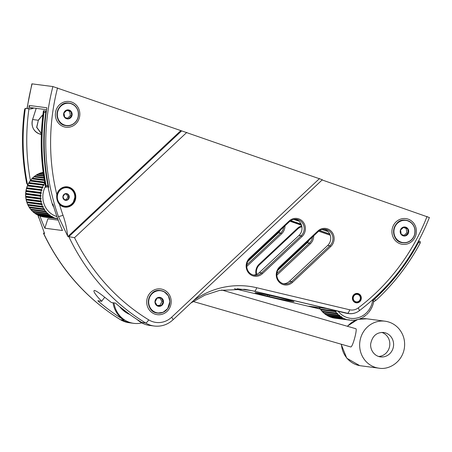 <?xml version="1.0" encoding="UTF-8"?>
<svg xmlns="http://www.w3.org/2000/svg" width="452" height="452" viewBox="0 0 452 452"><rect width="100%" height="100%" fill="white"/><g stroke="black" fill="none" stroke-linecap="round" stroke-linejoin="round"><path stroke-width="0.68" d="M359.142 300.947A3.791 3.571 97.5 0 0 357.973 294.529A3.791 3.571 97.5 0 0 353.294 298.896A3.791 3.571 97.5 0 0 359.142 300.947M357.956 294.15A4.17 3.927 -82.5 0 1 359.25 301.213A4.17 3.927 -82.5 0 1 352.814 298.958A4.17 3.927 -82.5 0 1 357.956 294.15M56.325 109.486A12.978 12.232 -82.5 0 1 77.371 106.395A12.978 12.232 -82.5 0 1 69.099 127.204A12.978 12.232 -82.5 0 1 56.325 109.486M395.297 222.683A12.978 12.232 -82.5 0 1 415.913 227.599A12.978 12.232 -82.5 0 1 401.308 244.12A12.978 12.232 -82.5 0 1 395.297 222.683M157.053 305.456L159.98 305.337L161.94 301.456L159.771 297.772M157.245 305.716L161.37 305.518L163.33 301.637L161.161 297.953L157.036 298.151L155.076 302.026L157.245 305.716A4.396 4.141 -82.5 0 1 155.561 299.812A4.396 4.141 -82.5 0 1 161.178 297.936A4.396 4.141 -82.5 0 1 162.861 303.857A4.396 4.141 -82.5 0 1 157.245 305.733M159.98 305.337L161.37 305.518M163.33 301.637L161.94 301.456M41.386 133.543L36.81 127.345L38.301 120.435L42.375 115.17L42.612 117.283M38.301 120.435L36.635 127.357L41.381 133.702M42.629 117.124L42.375 115.17L38.245 120.255L32.606 119.514L36.216 108.339M67.246 118.492L70.365 115.571L69.574 111.294L66.766 110.339M63.947 113.04L64.738 117.317L68.642 118.673L71.755 115.752L70.964 111.474L67.06 110.118L63.947 113.04M70.964 111.474L69.574 111.294M71.755 115.752L70.365 115.571M403.704 235.622L406.896 232.797L406.224 228.492L403.41 227.441M400.562 230.023L401.235 234.322L405.094 235.803L408.286 232.978L407.614 228.678L403.755 227.198L400.562 230.023A4.396 4.141 -82.5 0 1 405.896 227.367A4.396 4.141 -82.5 0 1 408.314 232.989A4.396 4.141 -82.5 0 1 402.969 235.633A4.396 4.141 -82.5 0 1 400.551 230.011M407.614 228.678L406.224 228.492M408.286 232.978L406.896 232.797M193.151 301.49L350.712 346.944C352.673 347.52 357.639 328.615 355.803 328.706L221.627 289.986M381.708 332.401A12.317 11.605 -82.5 0 1 389.63 346.255A12.317 11.605 -82.5 0 1 378.55 356.481M26.967 108.576L31.894 83.84L52.895 86.552A211.378 199.157 -82.5 0 0 58.393 216.446L67.653 236.063A211.378 199.157 97.5 0 0 67.879 236.543L68.828 236.667L181.647 130.877L322.355 179.76L172.935 319.863A3.791 0.836 -133.2 0 0 171.602 317.264L319.519 178.568M190.953 302.97L204.886 295.15L219.661 290.382L244.724 289.314L251.854 290.653L347.531 313.355A15.159 14.283 97.5 0 0 348.893 313.609A15.159 14.283 97.5 0 0 355.843 312.688M348.893 313.609L347.317 313.4A15.159 14.283 -82.5 0 1 345.961 313.151L326.474 308.53L308.846 306.213A3.791 3.571 97.5 0 0 309.185 306.275L326.643 308.569M324.124 229.26A9.475 8.927 -82.5 0 1 330.508 236.17A9.475 8.927 -82.5 0 1 327.66 245.481L289.433 281.325A9.475 8.927 -82.5 0 1 283.444 283.749M292.534 282.364A10.424 9.82 -82.5 0 1 278.669 281.568A10.424 9.82 -82.5 0 1 279.635 266.861L317.863 231.017A10.424 9.82 -82.5 0 1 331.734 231.814A10.424 9.82 -82.5 0 1 330.768 246.515L292.534 282.364L291.636 281.619L329.864 245.769A9.475 8.927 97.5 0 0 332.565 235.887A9.475 8.927 97.5 0 0 325.231 229.328A9.475 8.927 97.5 0 0 318.135 231.678L279.907 267.527A9.475 8.927 97.5 0 0 277.206 277.409A9.475 8.927 97.5 0 0 284.54 283.963A9.475 8.927 97.5 0 0 291.636 281.619L289.433 281.325M295.388 219.26A9.475 8.927 -82.5 0 1 301.772 226.169A9.475 8.927 -82.5 0 1 298.93 235.486L259.329 272.612A9.475 8.927 -82.5 0 1 253.346 275.036M262.437 273.652A10.424 9.82 -82.5 0 1 248.566 272.855A10.424 9.82 -82.5 0 1 249.532 258.148L289.133 221.017A10.424 9.82 -82.5 0 1 302.998 221.813A10.424 9.82 -82.5 0 1 302.038 236.52L262.437 273.652L261.533 272.906L301.134 235.774A9.475 8.927 97.5 0 0 303.834 225.893A9.475 8.927 97.5 0 0 296.501 219.333A9.475 8.927 97.5 0 0 289.404 221.683L249.803 258.815A9.475 8.927 97.5 0 0 247.103 268.697A9.475 8.927 97.5 0 0 254.436 275.251A9.475 8.927 97.5 0 0 261.533 272.906L259.329 272.612M104.836 297.343A18.95 6.232 -70.8 0 0 101.756 301.286C97.27 296.93 92.163 290.613 94.513 290.444C97.847 291.359 105.519 298.009 111.463 302.563L115.424 303.083A211.378 199.157 -82.5 0 0 141.804 322.462L145.584 322.96A211.378 199.157 -82.5 0 1 68.828 236.667L74.529 237.679A207.587 195.586 97.5 0 0 148.668 319.835A20.843 19.639 97.5 0 0 171.602 317.264M113.051 302.767A24.634 23.21 -82.5 0 0 124.181 320.152A211.378 199.157 -82.5 0 1 97.796 300.766L101.756 301.286M58.251 220.152L47.889 218.791L44.85 228.209L62.472 230.52A211.378 199.157 -82.5 0 1 52.895 204.072L52.268 203.988A9.475 8.927 97.5 0 0 53.782 207.033M28.73 108.825A8.582 8.085 97.5 0 0 28.758 108.83A211.378 199.157 -82.5 0 1 29.256 105.463A1.893 1.785 97.5 0 0 30.776 107.627L46.59 109.7M267.375 296.105L255.109 292.749C254.832 292.269 268.533 295.032 279.963 297.761L293.975 301.529C294.258 302.009 280.551 299.247 269.121 296.523L267.375 296.105L267.731 294.998M95.01 290.568L94.513 290.444M234.402 288.715L320.519 309.151M320.18 308.902L308.846 306.213M181.647 130.877L52.895 86.552M429.174 217.474L322.146 179.964M193.637 300.461A85.321 80.388 -82.5 0 1 256.657 287.715A3.791 1.26 105.4 0 1 254.442 291.212L347.43 313.276A15.108 14.232 97.5 0 0 348.899 313.552C352.633 313.987 356.052 313.089 359.142 310.857A3.791 0.96 55 0 1 359.142 310.857C390.884 286.67 414.303 255.544 429.4 217.463M347.43 313.276A3.791 1.26 105.4 0 0 349.639 309.778A11.317 10.667 97.5 0 0 358.221 307.919A207.536 195.541 97.5 0 0 427.05 216.463M358.317 293.63A4.735 4.463 -82.5 0 1 359.798 301.653A4.735 4.463 -82.5 0 1 352.481 299.105A4.735 4.463 -82.5 0 1 358.317 293.63M56.822 194.575C56.325 198.298 57.223 201.609 59.506 204.496A10.232 9.639 97.5 0 0 74.032 202.778A10.232 9.639 97.5 0 0 70.574 187.823A10.232 9.639 97.5 0 0 57.037 193.812A10.232 9.639 97.5 0 0 56.822 194.575A207.587 195.586 -82.5 0 1 57.545 87.897M148.668 319.835A3.791 1.17 -58.5 0 1 145.584 322.96A24.634 23.21 -82.5 0 0 154.239 326.028L149.516 325.406A24.634 23.21 -82.5 0 1 137.21 319.558M38.024 215.208L44.364 233.006A211.378 199.157 97.5 0 0 44.59 233.486L43.646 233.362L44.256 232.786M44.85 228.209A211.378 199.157 -82.5 0 1 39.94 216.005M47.827 186.716A0.949 0.893 -82.5 0 1 48.115 187.224L48.748 187.309A211.378 199.157 -82.5 0 1 46.386 111.141A211.378 199.157 -82.5 0 1 46.884 107.774L29.256 105.463M48.115 187.224A211.378 199.157 97.5 0 0 52.268 203.988M67.879 236.543L180.704 130.752M237.215 288.732L251.854 290.653A81.535 76.823 -82.5 0 1 254.442 291.212M67.32 187.201C62.512 186.919 59.167 189.156 57.268 193.914C56.184 197.778 56.924 201.157 59.489 204.05L64.755 206.739A9.854 9.283 -82.5 0 1 57.246 193.914A9.854 9.283 -82.5 0 1 67.32 187.201A9.854 9.283 -82.5 0 1 69.06 187.614A9.854 9.283 -82.5 0 1 75.077 199.112A9.854 9.283 -82.5 0 1 64.755 206.739A9.854 9.283 97.5 0 0 75.043 199.1A9.854 9.283 97.5 0 0 69.026 187.608A9.854 9.283 97.5 0 0 67.303 187.196M312.411 237.046A9.475 8.927 -82.5 0 1 309.405 243.086L276.901 273.562M277.85 270.319L307.202 242.797A9.475 8.927 97.5 0 0 309.258 240.001M283.675 227.051A9.475 8.927 -82.5 0 1 280.675 233.091L246.798 264.849M247.747 261.606L278.472 232.797A9.475 8.927 97.5 0 0 280.528 230.006M246.741 266.494L281.573 233.837A10.424 9.82 97.5 0 0 284.952 225.853M256.651 274.364A9.475 8.927 -82.5 0 1 259.442 264.844L297.676 228.994A9.475 8.927 -82.5 0 1 301.885 226.768M276.844 275.206L310.309 243.831A10.424 9.82 97.5 0 0 313.682 235.854M301.721 225.955A10.424 9.82 97.5 0 0 297.405 228.333L259.171 264.177A10.424 9.82 97.5 0 0 256.081 274.579M113.994 302.891A24.634 23.21 97.5 0 0 133.775 323.344A24.634 23.21 97.5 0 0 141.838 322.903M43.471 233.351L43.646 233.362A211.378 199.157 -82.5 0 0 120.401 319.654A3.791 1.17 121.5 0 1 120.249 319.604C86.699 298.772 61.105 270.025 43.471 233.351L44.2 232.661M372.623 299.783L372.934 299.953A212.802 200.496 97.5 0 0 418.671 240.882L420.416 241.826L418.902 240.956M372.934 299.953L374.081 301.388A2.842 0.638 47.8 0 1 372.284 300.088M374.216 301.405L375.714 300.535A214.694 202.281 97.5 0 0 420.174 243.114L420.36 241.803M418.806 240.899L418.614 242.21L420.174 243.114M375.714 300.535L374.567 299.1A212.802 200.496 97.5 0 0 418.614 242.21M374.567 299.1L373.069 299.975M45.545 111.028L46.036 111.102A8.582 8.085 97.5 0 0 46.115 111.113A8.582 8.085 97.5 0 0 46.386 111.141M46.392 111.09A8.582 8.085 -82.5 0 1 45.731 111.056M45.951 187.19L46.144 185.868L47.895 185.444L47.748 186.761L45.816 187.173A2.842 0.328 168.6 0 1 45.652 187.1C40.59 161.85 39.855 136.397 43.443 110.729L45.505 111.017L45.782 112.491L44.019 112.237L43.737 110.768L45.511 111.017M46.144 185.868A214.694 202.281 -82.5 0 1 44.019 112.237M47.895 185.444A212.802 200.496 -82.5 0 1 45.782 112.491M48.748 187.309A0.949 0.893 97.5 0 0 48.144 186.619L47.726 186.608L48.121 186.495A211.852 199.603 -82.5 0 1 45.872 173.302M28.758 108.83A8.582 8.085 97.5 0 0 33.154 107.938M33.781 108.017A8.582 8.085 -82.5 0 1 29.12 108.881A8.582 8.085 -82.5 0 1 29.035 108.87L25.21 108.339L24.544 109.683A214.694 202.281 -82.5 0 0 26.674 183.314L27.555 184.778A2.842 0.328 -11.4 0 0 27.792 184.789M64.297 199.626L66.224 199.705L67.902 196.919L66.484 194.027M67.902 196.919L69.116 197.117A3.26 3.074 -82.5 0 1 67.489 199.829L67.421 199.863A3.26 3.074 -82.5 0 1 64.416 199.756L64.353 199.716A3.26 3.074 -82.5 0 1 62.975 196.902L64.353 199.716M66.224 199.705L67.472 199.863M67.489 199.829L69.116 197.117M64.416 199.756L67.421 199.863M69.122 197.044L67.743 194.224A3.26 3.074 -82.5 0 1 69.122 197.044L69.145 197.083M67.687 194.185L64.676 194.083A3.26 3.074 -82.5 0 1 67.687 194.185L67.743 194.224M64.613 194.117L62.981 196.823A3.26 3.074 -82.5 0 1 64.613 194.117L64.676 194.083M162.019 314.304A12.978 12.232 -82.5 0 1 147.154 298.535A12.978 12.232 -82.5 0 1 167.681 292.568A12.978 12.232 -82.5 0 1 162.019 314.304M320.451 309.106L336.034 311.343L335.621 311.744L320.892 309.812L320.451 309.106L335.887 311.134M322.152 311.236L337.587 313.264L337.401 313.857L322.666 311.925L322.078 311.281A22.741 21.425 -82.5 0 1 320.892 309.812L320.598 309.321L336.034 311.343M337.587 313.264L322.327 311.428L322.666 311.925A22.741 21.425 -82.5 0 0 324.022 313.225L339.723 315.315L339.418 315.716L324.689 313.784L324.095 313.123M339.531 315.146L324.287 313.287L324.689 313.784A22.741 21.425 -82.5 0 0 326.186 314.886L341.684 316.756L341.644 317.287L326.819 315.315L328.48 316.231M341.684 316.756L341.266 316.812M341.644 317.287A22.741 21.425 97.5 0 0 343.266 318.18L328.531 316.247A22.741 21.425 -82.5 0 1 326.909 315.355L326.463 314.869M343.266 318.18L329.248 316.592L330.994 317.276M344.04 318.541A22.741 21.425 97.5 0 0 345.757 319.214L331.028 317.281A22.741 21.425 -82.5 0 1 329.31 316.609L328.807 316.146M345.757 319.214L332.813 317.796M346.577 319.474A22.741 21.425 97.5 0 0 348.362 319.909L333.627 317.976L333.627 317.666L333.627 317.976A22.741 21.425 -82.5 0 1 331.841 317.541L331.293 317.095M348.362 319.909L349.063 319.694L349.204 320.056L334.327 318.067M349.204 320.056A22.741 21.425 97.5 0 0 349.628 320.118A22.741 21.425 97.5 0 0 351.029 320.248L351.272 320.202M351.696 319.988L351.882 320.282M353.724 320.236L351.905 320.287A22.741 21.425 97.5 0 0 353.724 320.236L354.119 320.095M354.645 320.146A22.741 21.425 97.5 0 0 356.396 319.858L354.617 320.157M356.396 319.858L356.877 319.62M364.538 316.134L363.9 316.682L364.459 316.157M369.815 310.818L370.307 310.072M371.278 308.4L371.68 307.597M372.448 305.812L372.753 304.964M373.307 303.094L373.51 302.213M41.273 172.924L41.838 172.574L43.239 172.754M43.584 172.144L41.838 172.574A22.741 21.425 -82.5 0 1 43.166 172.24M43.482 174.512L38.527 173.975L39.273 173.495A22.741 21.425 -82.5 0 1 41.013 172.828L43.29 173.127M43.477 174.483L38.759 173.867L39.273 173.495L43.415 174.037M43.731 176.212L36.154 175.274L36.832 174.743A22.741 21.425 -82.5 0 1 38.482 173.856L38.527 173.975M43.714 176.099L36.375 175.139L36.832 174.743L43.646 175.642M33.945 176.873L44.042 178.201L33.877 176.868L34.561 176.308A22.741 21.425 -82.5 0 1 36.092 175.207L36.154 175.274M44.008 178.003L34.149 176.709L34.561 176.308L43.934 177.54M44.409 180.444L31.872 178.8L32.482 178.161L44.285 179.71M44.364 180.167L32.126 178.563L32.482 178.161A22.741 21.425 -82.5 0 1 33.877 176.868M44.85 182.919L30.103 180.981L30.634 180.269A22.741 21.425 -82.5 0 1 31.872 178.8L44.403 180.388M44.782 182.563L30.335 180.664L30.634 180.269L44.703 182.111M44.234 185.015L28.804 182.987L29.052 182.597L43.782 184.529L44.104 185.247L28.606 183.376L29.052 182.597A22.741 21.425 -82.5 0 1 30.103 180.981L44.827 182.8M42.985 187.512L27.549 185.489L27.753 185.117L42.482 187.049L42.883 187.761L27.402 185.947L27.753 185.117A22.741 21.425 -82.5 0 1 28.606 183.376L44.104 185.247M42.042 190.156L26.606 188.134L26.758 187.783L41.488 189.716L41.968 190.416L26.51 188.653L26.758 187.783A22.741 21.425 -82.5 0 1 27.402 185.947L42.883 187.761M41.414 192.902L25.979 190.874L26.086 190.558L40.816 192.49L41.375 193.168L40.674 193.383L25.939 191.45L26.086 190.558A22.741 21.425 -82.5 0 1 26.51 188.653L41.968 190.416M41.115 195.699L25.679 193.676L25.747 193.394L40.477 195.326L41.104 195.97L40.443 196.23L25.707 194.298L25.747 193.394A22.741 21.425 -82.5 0 1 25.939 191.45L25.939 191.139L41.375 193.168M41.149 198.513L25.741 196.247L40.477 198.179L41.172 198.778L40.544 199.078L25.815 197.145L25.741 196.247A22.741 21.425 -82.5 0 1 25.707 194.298L25.668 193.942L41.104 195.97M41.516 201.293L26.08 199.072L40.81 201.004L41.573 201.552L40.985 201.886L26.256 199.953L26.08 199.072A22.741 21.425 -82.5 0 1 25.815 197.145L25.736 196.756L41.172 198.778M42.211 203.993L26.747 201.824L41.477 203.756L42.296 204.247L41.759 204.609L27.024 202.677L26.747 201.824A22.741 21.425 -82.5 0 1 26.256 199.953L26.137 199.524L41.573 201.552M43.222 206.575L27.736 204.462L43.222 206.575L42.844 207.197L28.114 205.264L27.736 204.462A22.741 21.425 -82.5 0 1 27.024 202.677L26.86 202.219L42.296 204.247M44.528 209.005L29.03 206.943L44.669 209.225L44.234 209.621L29.504 207.688L29.03 206.943A22.741 21.425 -82.5 0 1 28.114 205.264L27.9 204.79L43.335 206.818M30.685 209.208L46.121 211.231L45.901 211.835L31.171 209.903L30.612 209.225A22.741 21.425 -82.5 0 1 29.504 207.688L29.233 207.197L44.669 209.225M46.121 211.231L30.849 209.406L31.171 209.903A22.741 21.425 -82.5 0 0 32.454 211.276L47.963 213.225L47.816 213.807L33.086 211.875L32.527 211.203M47.963 213.225L32.713 211.378L33.086 211.875A22.741 21.425 -82.5 0 0 34.527 213.061L50.031 214.954L49.957 215.502L35.228 213.57L34.804 213.078L35.228 213.57A22.741 21.425 -82.5 0 0 36.798 214.559L52.291 216.395L52.285 216.898L37.482 214.937L39.194 215.723M50.031 214.954L49.443 214.999M52.291 216.395L52.008 216.446M52.285 216.898A22.741 21.425 97.5 0 0 53.969 217.666L39.234 215.734A22.741 21.425 -82.5 0 1 37.556 214.966L37.075 214.491M53.969 217.666L39.991 216.022L41.77 216.57M54.765 217.971A22.741 21.425 97.5 0 0 56.528 218.508L41.799 216.576L41.804 216.288L41.799 216.576A22.741 21.425 -82.5 0 1 40.036 216.039L39.51 215.587M56.528 218.508L57.24 218.31L57.359 218.706L42.821 216.813M57.754 218.819L44.194 217.039A22.741 21.425 -82.5 0 1 42.629 216.768L42.053 216.344M157.635 313.095A11.368 10.712 -82.5 0 1 157.59 313.089A11.368 10.712 -82.5 0 1 148.442 300.422A11.368 10.712 -82.5 0 1 160.545 290.546A11.368 10.712 -82.5 0 1 160.596 290.551M164.251 291.749A11.368 10.712 97.5 0 0 160.646 290.557A11.368 10.712 97.5 0 0 148.544 300.433A11.368 10.712 97.5 0 0 157.686 313.1A11.368 10.712 97.5 0 0 168.607 307.061A11.368 10.712 97.5 0 0 164.251 291.749M164.234 291.924A11.181 10.532 -82.5 0 1 164.765 311.253A11.181 10.532 -82.5 0 1 148.691 302.337A11.181 10.532 -82.5 0 1 164.234 291.924M161.257 297.817A4.531 4.271 97.5 0 0 154.957 302.038A4.531 4.271 97.5 0 0 161.471 305.654A4.531 4.271 97.5 0 0 161.257 297.817M329.768 234.029L319.671 230.514M330.248 235.221L318.688 231.198L330.248 235.221M301.518 225.226L289.958 221.203L301.518 225.226M41.347 134.572L39.262 133.843A11.368 10.712 -82.5 0 1 32.606 119.514L32.6 119.531M41.347 134.566L39.262 133.843L41.364 134.12M295.173 219.265L297.145 219.954M323.903 229.26L325.881 229.949M301.032 224.022A19.425 1.249 17.9 0 1 290.789 220.61M319.53 230.605L329.847 234.192M290.37 220.892A19.803 1.271 -162.1 0 0 301.252 224.514M298.761 221.051A19.803 1.271 -162.1 0 0 293.625 219.452L298.761 221.056M328.084 231.605L322.073 229.514L328.084 231.61M66.286 125.656A11.368 10.712 -82.5 0 1 66.235 125.65A11.368 10.712 -82.5 0 1 64.224 125.176A11.368 10.712 -82.5 0 1 57.285 111.904A11.368 10.712 -82.5 0 1 69.19 103.107A11.368 10.712 -82.5 0 1 69.241 103.112M77.953 117.921A11.368 10.712 97.5 0 0 69.292 103.118A11.368 10.712 97.5 0 0 57.381 111.921A11.368 10.712 97.5 0 0 64.325 125.187A11.368 10.712 97.5 0 0 66.337 125.662A11.368 10.712 97.5 0 0 77.953 117.921M77.846 117.87A11.181 10.532 -82.5 0 1 59.918 121.859A11.181 10.532 -82.5 0 1 65.862 103.468A11.181 10.532 -82.5 0 1 77.846 117.87M63.935 113.034A4.396 4.141 -82.5 0 1 69.207 110.22A4.396 4.141 -82.5 0 1 71.778 115.763A4.396 4.141 -82.5 0 1 66.506 118.571A4.396 4.141 -82.5 0 1 63.935 113.034M71.919 115.802A4.531 4.271 97.5 0 0 67.06 109.966A4.531 4.271 97.5 0 0 64.653 117.424A4.531 4.271 97.5 0 0 71.919 115.802M402.856 242.764A11.368 10.712 -82.5 0 1 402.805 242.752A11.368 10.712 -82.5 0 1 400.506 242.17A11.368 10.712 -82.5 0 1 393.895 228.848A11.368 10.712 -82.5 0 1 405.766 220.209A11.368 10.712 -82.5 0 1 405.817 220.214M414.422 235.339A11.368 10.712 97.5 0 0 405.868 220.22A11.368 10.712 97.5 0 0 393.997 228.859A11.368 10.712 97.5 0 0 400.602 242.182A11.368 10.712 97.5 0 0 402.907 242.769A11.368 10.712 97.5 0 0 414.422 235.339M414.314 235.283A11.181 10.532 -82.5 0 1 396.297 238.718A11.181 10.532 -82.5 0 1 402.738 220.508A11.181 10.532 -82.5 0 1 414.314 235.283M408.45 233.034A4.531 4.271 97.5 0 0 403.755 227.045A4.531 4.271 97.5 0 0 401.144 234.424A4.531 4.271 97.5 0 0 408.45 233.034M378.906 368.171A23.685 22.317 -82.5 0 1 377.9 368.013A23.685 22.317 -82.5 0 1 359.933 341.249A23.685 22.317 -82.5 0 1 385.07 321.202C390.505 321.977 395.082 324.446 398.794 328.598C403.551 334.294 405.399 340.887 404.331 348.379C402.026 362.238 388.952 370.103 378.906 368.171L360.651 365.775A23.685 22.317 -82.5 0 1 359.639 365.617A23.685 22.317 -82.5 0 1 341.441 344.283M347.492 326.304A23.685 22.317 -82.5 0 1 366.809 318.807L385.07 321.202M380.386 356.899L379.895 356.82C372.877 355.362 369.849 348.006 370.781 343.424C372.476 335.87 376.748 332.22 383.59 332.474A12.317 11.605 -82.5 0 1 393.409 346.752A12.317 11.605 -82.5 0 1 380.386 356.899A12.317 11.605 -82.5 0 1 379.861 356.814M128.232 313.343A27.001 25.442 -82.5 0 1 124.046 310.179M119.678 306.682L129.786 314.473A26.719 25.176 -82.5 0 1 119.712 306.716M186.812 132.396L74.529 237.679M345.961 313.151L347.531 313.355M327.66 245.481L329.864 245.769L330.768 246.515M298.93 235.486L301.134 235.774L302.038 236.52M269.488 295.376L269.121 296.523M249.803 258.815L249.532 258.148M289.133 221.017L289.404 221.683M349.639 309.778L256.657 287.715M279.907 267.527L279.635 266.861M317.863 231.017L318.135 231.678M58.393 216.446A3.791 0.605 -19.6 0 0 63.003 215.231A207.587 195.586 -82.5 0 1 59.506 204.496M67.653 236.063A85.27 80.343 97.5 0 0 63.003 215.231M27.182 108.61A211.378 199.157 -82.5 0 1 32.12 83.829M124.181 320.152L120.401 319.654A24.634 23.21 -82.5 0 0 129.057 322.722L133.775 323.344M358.221 307.919A3.791 0.96 55 0 1 359.148 310.852M310.309 243.831L309.405 243.086L307.202 242.797M281.573 233.837L280.675 233.091L278.472 232.797M297.676 228.994L297.405 228.333M259.171 264.177L259.442 264.844M47.697 186.766L46.053 187.162M45.816 187.173A214.694 202.281 -82.5 0 1 43.607 110.751M45.821 111.938A211.852 199.603 -82.5 0 1 45.94 111.085M28.945 108.859A211.852 199.603 97.5 0 0 30.397 180.484M27.555 184.778A214.694 202.281 -82.5 0 1 25.346 108.356M64.721 206.355A9.475 8.927 -82.5 0 1 64.676 206.349A9.475 8.927 -82.5 0 1 56.98 196.637A9.475 8.927 -82.5 0 1 66.342 187.495A9.475 8.927 -82.5 0 1 67.139 187.557A9.475 8.927 -82.5 0 1 67.19 187.563M57.076 196.648A9.475 8.927 97.5 0 0 64.772 206.361A9.475 8.927 97.5 0 0 74.857 198.129A9.475 8.927 97.5 0 0 67.235 187.574A9.475 8.927 97.5 0 0 66.438 187.507A9.475 8.927 97.5 0 0 57.076 196.648M57.319 196.665A9.283 8.746 -82.5 0 1 70.811 189.1A9.283 8.746 -82.5 0 1 70.071 205.157A9.283 8.746 -82.5 0 1 57.319 196.665M62.868 196.863A3.396 3.198 97.5 0 0 67.534 199.965A3.396 3.198 97.5 0 0 67.8 194.094A3.396 3.198 97.5 0 0 62.868 196.863M351.046 320.253L334.898 318.185A22.741 21.425 -82.5 0 1 334.469 318.123M320.378 309.095A22.741 21.425 -82.5 0 1 319.462 307.626M372.651 300.444A20.843 19.639 -82.5 0 1 358.549 317.603A20.843 19.639 -82.5 0 1 338.169 311.304M334.762 310.49A22.741 21.425 97.5 0 0 335.113 311.027M335.621 311.744A22.741 21.425 97.5 0 0 336.808 313.213M337.401 313.857A22.741 21.425 97.5 0 0 338.751 315.157M339.418 315.716A22.741 21.425 97.5 0 0 340.915 316.818M56.935 216.564A20.843 19.639 -82.5 0 1 45.499 186.348M44.838 182.913A22.741 21.425 97.5 0 0 43.782 184.529M43.341 185.309A22.741 21.425 97.5 0 0 42.482 187.049M42.132 187.879A22.741 21.425 97.5 0 0 41.488 189.716M41.239 190.586A22.741 21.425 97.5 0 0 40.816 192.49M40.674 193.383A22.741 21.425 97.5 0 0 40.477 195.326M40.443 196.23A22.741 21.425 97.5 0 0 40.477 198.179M40.544 199.078A22.741 21.425 97.5 0 0 40.81 201.004M40.985 201.886A22.741 21.425 97.5 0 0 41.477 203.756M41.759 204.609A22.741 21.425 97.5 0 0 42.465 206.394M42.844 207.197A22.741 21.425 97.5 0 0 43.759 208.875M44.234 209.621A22.741 21.425 97.5 0 0 45.341 211.157M45.901 211.835A22.741 21.425 97.5 0 0 47.183 213.208M47.816 213.807A22.741 21.425 97.5 0 0 49.257 214.994M49.957 215.502A22.741 21.425 97.5 0 0 51.534 216.491M57.359 218.706A22.741 21.425 97.5 0 0 57.737 218.779M157.59 313.089C143.781 311.993 146.923 288.043 160.545 290.546L164.262 291.749L168.347 295.794L169.901 301.501L167.658 308.643L163.082 312.343L157.59 313.089M39.251 133.843C33.29 131.052 31.069 126.277 32.584 119.52L36.194 108.333M66.235 125.65C52.426 124.554 55.568 100.604 69.19 103.107L69.292 103.118C76.58 105.118 79.473 110.051 77.964 117.915C75.275 124.978 69.02 126.362 66.337 125.662L66.235 125.65M402.805 242.752C389.002 241.656 392.144 217.706 405.766 220.209L405.868 220.22C413.292 222.305 416.151 227.345 414.433 235.334C412.179 240.622 408.337 243.103 402.907 242.769L402.805 242.752M359.741 365.634L346.78 358.21L341.119 344.192M347.255 326.237L357.391 319.643M358.532 319.315L366.809 318.807M128.306 313.394L123.893 310.061M154.239 326.028C161.307 326.802 167.539 324.751 172.935 319.863M38.816 217.977L37.928 215.163M120.249 319.604L129.057 322.722M56.969 196.637C57.907 190.512 61.297 187.49 67.139 187.557L67.235 187.574C72.071 188.625 74.642 191.761 74.953 196.993L73.252 202.4C71.088 205.366 68.263 206.683 64.772 206.361L64.676 206.349C59.715 205.248 57.15 202.01 56.969 196.637M326.118 314.869L324.57 313.728M323.948 313.202L322.536 311.846M321.999 311.264L320.745 309.716M320.298 309.083L319.231 307.36M357.295 319.666L359.125 319.118M359.894 318.835L361.662 318.038M362.374 317.666L364.052 316.637M364.696 316.185L366.261 314.925M366.826 314.411L368.244 312.948M368.73 312.383L369.979 310.727M370.386 310.123L371.437 308.298M371.759 307.665L372.601 305.71M372.838 305.049L373.442 302.993M373.595 302.32L373.793 301.286M36.742 214.542L35.126 213.525M34.459 213.045L32.962 211.807M32.38 211.259L31.03 209.813M30.533 209.208L29.357 207.581M28.951 206.937L27.967 205.146M27.651 204.473L26.888 202.541M26.662 201.852L26.126 199.812M25.984 199.117L25.696 197.01M25.64 196.315L25.606 194.168M25.634 193.479L25.849 191.337M25.956 190.654L26.425 188.557M26.617 187.885L27.323 185.868M27.595 185.224L28.532 183.32M28.888 182.698L30.03 180.941M30.465 180.354L31.793 178.777M32.312 178.235L33.798 176.856M34.397 176.365L36.013 175.207M36.691 174.783L38.409 173.856M39.149 173.517L40.946 172.828"/></g></svg>
